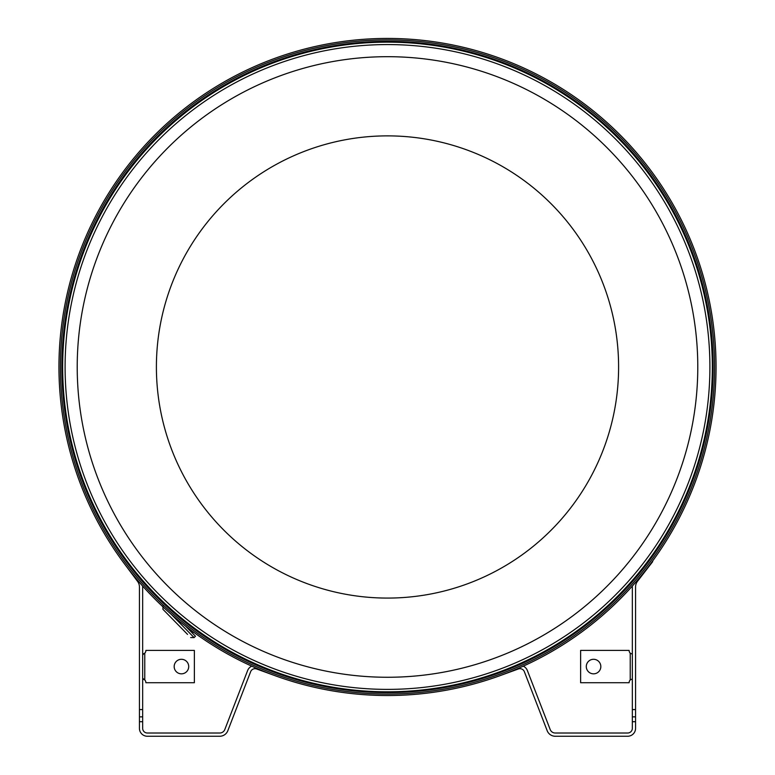 <?xml version="1.0" encoding="UTF-8"?>
<svg xmlns="http://www.w3.org/2000/svg" width="775" height="775" viewBox="0 0 775 775"><rect width="100%" height="100%" fill="white"/><g stroke="black" fill="none" stroke-linecap="round" stroke-linejoin="round"><path stroke-width="1.16" d="M373.782 692.327L352.112 690.69M250.306 662.305L230.911 652.492M145.913 585.328L133.562 570.826M80.745 476.247L74.875 458.122M62.281 350.523L63.792 331.535M92.196 229.739L102 210.345M167.197 127.168L183.685 113.014M278.273 60.198L296.399 54.337M402.002 695.204A328.552 328.552 0 0 0 715.732 352.47A328.552 328.552 0 0 0 372.998 38.75A328.552 328.552 0 0 0 59.268 381.484A328.552 328.552 0 0 0 402.002 695.204A328.552 328.552 0 0 0 715.732 352.47A328.552 328.552 0 0 0 372.998 38.75A328.552 328.552 0 0 1 715.732 352.47A328.552 328.552 0 0 1 402.002 695.204M401.876 692.298A325.636 325.636 0 0 0 712.826 352.606A325.636 325.636 0 0 0 373.124 41.656A325.636 325.636 0 0 0 62.174 381.348A325.636 325.636 0 0 0 401.876 692.298A325.636 325.636 0 0 0 712.826 352.606A325.636 325.636 0 0 0 373.124 41.656M422.985 43.274L401.314 41.627M527.213 72.831L544.166 81.501M641.497 163.196L627.333 146.708M694.293 257.794L700.145 275.919M711.198 402.506L712.845 380.835M672.952 523.687L682.765 504.292M481.091 678.881L496.639 673.785L478.514 679.636M591.248 621.007L607.736 606.844M645.197 566.06C642.291 569.78 642.291 569.78 645.197 566.06L643.667 568.017M504.942 670.704L503.76 671.16L504.942 670.704C500.534 672.38 500.534 672.38 504.942 670.704L502.617 671.586M62.988 381.319C62.775 375.904 62.775 375.904 62.988 381.319C62.775 375.904 62.775 375.904 62.988 381.319C63.259 386.725 63.259 386.725 62.988 381.319C63.259 386.725 63.259 386.725 62.988 381.319M165.094 603.725L171.294 609.402M712.177 356.839L711.799 348.44M609.906 130.229L603.706 124.552M150.747 144.567L145.08 150.767M65.352 379.779L65.381 380.477M145.264 150.563L149.759 145.632M171.091 609.218L166.15 604.723M401.838 691.494C396.422 691.697 396.422 691.697 401.838 691.494A324.832 324.832 0 0 0 712.012 352.635A324.832 324.832 0 0 0 373.162 42.46C367.747 42.732 367.747 42.732 373.162 42.46A324.832 324.832 0 0 0 62.988 381.319A324.832 324.832 0 0 0 401.838 691.494C407.253 691.222 407.253 691.222 401.838 691.494A324.832 324.832 0 0 1 62.988 381.319A324.832 324.832 0 0 1 373.162 42.46C378.578 42.257 378.578 42.257 373.162 42.46L371.797 42.528M166.848 602.049L169.338 604.355M170.839 605.73L172.806 607.503M709.745 356.781L709.619 353.39M709.532 351.356L709.387 348.711M608.152 131.905L605.663 129.599M604.161 128.224L602.194 126.451M152.433 146.32L150.118 148.81M148.742 150.321L146.969 152.287M401.198 676.962A310.291 310.291 0 0 0 697.481 353.284A310.291 310.291 0 0 0 373.802 56.992A310.291 310.291 0 0 0 77.519 380.67A310.291 310.291 0 0 0 401.198 676.962M397.701 597.854A231.095 231.095 0 0 1 156.627 377.183A231.095 231.095 0 0 1 377.299 136.1A231.095 231.095 0 0 1 618.373 356.781A231.095 231.095 0 0 1 397.701 597.854M149.294 149.711L150.641 148.238M603.909 124.736L608.85 129.231M711.818 348.711L712.128 355.386M170.238 605.188L168.766 603.832M624.253 589.387L629.92 583.188L624.253 589.387M65.41 381.213C65.662 386.415 65.662 386.415 65.41 381.213M622.567 587.634L624.882 585.144M626.258 583.633L628.031 581.667M397.691 689.227L401.092 689.101M402.632 689.033L405.771 688.868M374.974 44.814L376.078 44.776M374.209 44.843L369.307 45.086M369.229 45.086L370.876 44.998M373.405 44.882L373.947 44.853M652.676 561.662L637.486 581.327A9.193 9.193 0 0 0 635.568 586.946L635.568 728.335A7.915 7.915 0 0 1 627.653 736.25L555.249 736.25A8.661 8.661 0 0 1 547.179 730.709L524.355 671.683A4.689 4.689 0 0 0 518.291 668.999L498.393 676.246M635.568 721.709L632.332 721.709L632.332 728.335A4.689 4.689 0 0 1 627.653 733.014L555.249 733.014A5.425 5.425 0 0 1 550.192 729.546L527.368 670.52A7.915 7.915 0 0 0 523.261 666.161M632.371 586.026A12.429 12.429 0 0 0 632.332 586.946L632.332 709.58L635.568 709.58M632.332 721.709L632.332 709.58M632.332 716.856L635.568 716.856M632.158 678.987L632.332 679.937M632.332 654.139L630.23 653.199A4.04 4.04 0 0 1 629.116 650.399L580.63 650.399L580.63 682.727L629.116 682.727A4.04 4.04 0 0 1 630.23 679.937L632.332 678.929M593.563 659.292A7.275 7.275 0 0 0 586.288 666.568A7.275 7.275 0 0 0 593.563 673.833A7.275 7.275 0 0 0 600.828 666.568A7.275 7.275 0 0 0 593.563 659.292M632.332 653.199L632.216 654.1M181.437 659.292A7.275 7.275 0 0 1 188.713 666.568A7.275 7.275 0 0 1 181.437 673.833A7.275 7.275 0 0 1 174.172 666.568A7.275 7.275 0 0 1 181.437 659.292M145.884 682.727A4.04 4.04 0 0 0 144.77 679.937A4.04 4.04 0 0 1 145.884 682.727L194.37 682.727L194.37 650.399L145.884 650.399A4.04 4.04 0 0 1 144.77 653.199L142.668 654.449M142.842 678.987L144.77 679.937L143.268 678.687L142.668 679.937M139.432 716.856L142.668 716.856L142.668 721.709L139.432 721.709L139.432 586.946A9.193 9.193 0 0 0 137.514 581.327L122.653 561.4M139.432 709.58L142.668 709.58L142.668 586.946A12.429 12.429 0 0 0 142.629 586.026M276.607 676.246L256.709 668.999A4.689 4.689 0 0 0 250.645 671.683L227.821 730.709A8.661 8.661 0 0 1 219.751 736.25L147.347 736.25A7.915 7.915 0 0 1 139.432 728.335L139.432 721.709M251.739 666.161A7.915 7.915 0 0 0 247.632 670.52L224.808 729.546A5.425 5.425 0 0 1 219.751 733.014L147.347 733.014A4.689 4.689 0 0 1 142.668 728.335L142.668 721.709M142.668 709.58L142.668 716.856M142.668 653.199L143.288 654.449M142.784 654.1L144.77 653.199L144.77 679.937M162.973 605.876L162.934 609.305L187.55 634.396M185.564 626.142L195.474 636.246L194.089 637.602L190.66 637.563M401.934 693.751A327.089 327.089 0 0 0 714.279 352.538A327.089 327.089 0 0 0 373.066 40.203A327.089 327.089 0 0 0 60.721 381.416A327.089 327.089 0 0 0 401.934 693.751M373.269 44.882A322.41 322.41 0 0 0 65.41 381.213A322.41 322.41 0 0 0 401.731 689.072A322.41 322.41 0 0 0 709.59 352.741A322.41 322.41 0 0 0 373.269 44.882M630.23 679.937L630.23 653.199M171.294 614.362L194.089 637.602M143.268 678.687L142.668 678.687M192.365 633.068L193.392 632.051"/></g></svg>
